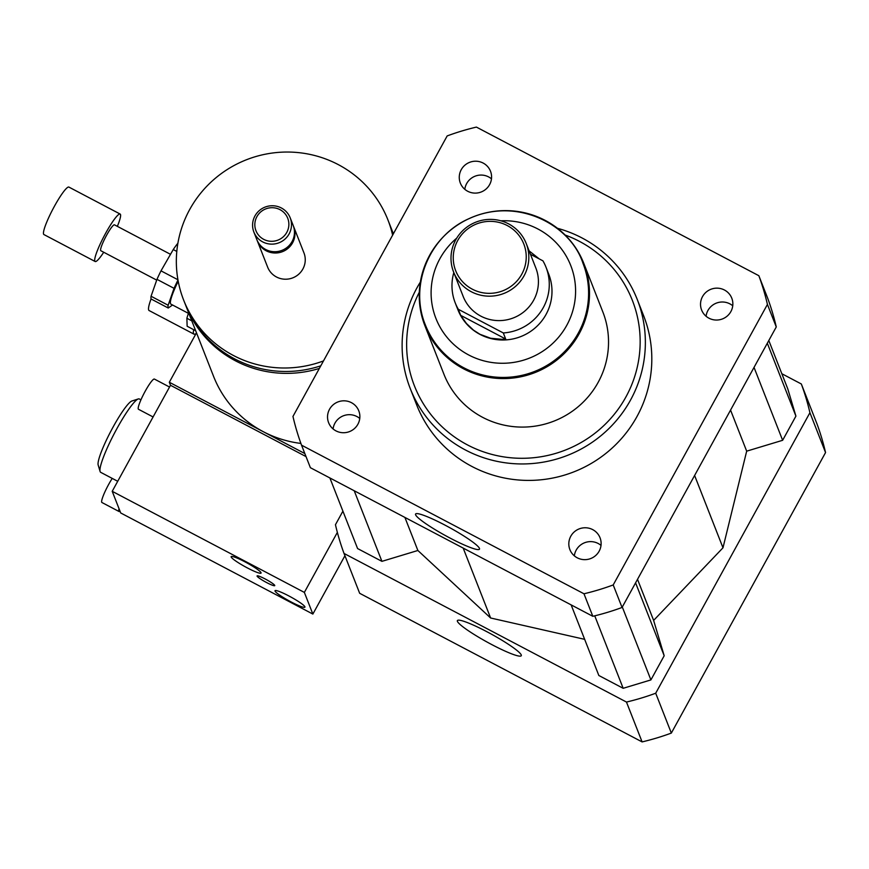 <?xml version="1.0" encoding="UTF-8"?>
<svg xmlns="http://www.w3.org/2000/svg" width="869" height="869" viewBox="0 0 869 869"><rect width="100%" height="100%" fill="white"/><g stroke="black" fill="none" stroke-linecap="round" stroke-linejoin="round"><path stroke-width="1.3" d="M592.712 529.623A16.207 15.914 158.6 0 1 590.768 558.528A16.207 15.914 158.6 0 1 574.311 531.85A16.207 15.914 158.6 0 1 592.712 529.623M601.011 545.406A16.207 15.914 -21.4 0 0 574.344 555.878M702.5 296.633A16.207 15.914 158.6 0 1 731.774 298.176A16.207 15.914 158.6 0 1 722.497 318.912A16.207 15.914 158.6 0 1 702.5 296.633M732.741 305.79A16.207 15.914 -21.4 0 0 706.073 316.262M467.685 191.256A16.207 15.914 158.6 0 1 469.629 162.34A16.207 15.914 158.6 0 1 486.086 189.018A16.207 15.914 158.6 0 1 467.685 191.256M491.485 178.851A16.207 15.914 -21.4 0 0 464.817 189.323M357.898 424.235A16.207 15.914 158.6 0 1 328.612 422.692A16.207 15.914 158.6 0 1 337.889 401.956A16.207 15.914 158.6 0 1 357.898 424.235M359.755 418.467A16.207 15.914 -21.4 0 0 333.088 428.938M457.409 621.357A36.455 4.497 28.8 0 1 457.387 620.585A36.455 4.497 28.8 0 1 491.528 634.218A36.455 4.497 28.8 0 1 521.27 655.715A36.455 4.497 28.8 0 1 489.497 643.364A36.455 4.497 28.8 0 1 457.409 621.357M415.61 514.806A36.455 4.497 28.8 0 1 415.578 514.035A36.455 4.497 28.8 0 1 449.718 527.668A36.455 4.497 28.8 0 1 479.471 549.165A36.455 4.497 28.8 0 1 447.687 536.814A36.455 4.497 28.8 0 1 415.61 514.806M151.087 298.871A34.141 4.964 117.8 0 0 149.11 310.548L193.939 334.13A34.141 4.964 117.8 0 0 194.765 334.141L195.97 333.761M193.7 329.688A34.141 4.964 117.8 0 0 193.939 334.13M185.39 304.519A109.733 107.713 -21.4 0 0 185.76 305.475A109.733 107.713 -21.4 0 0 319.357 368.423M393.114 234.272A109.733 107.713 -21.4 0 0 390.051 225.31A109.733 107.713 -21.4 0 0 389.67 224.365M300.913 443.429A109.733 107.713 158.6 0 1 263.253 431.676A109.733 107.713 158.6 0 1 213.557 376.331L185.76 305.475M392.625 235.151A109.733 107.713 -21.4 0 0 387.943 219.944A109.733 107.713 -21.4 0 0 338.258 164.599A109.733 107.713 -21.4 0 0 213.676 179.698A109.733 107.713 -21.4 0 0 183.652 300.109L185.01 303.574A109.733 107.713 -21.4 0 0 320.791 365.827M392.973 234.521A109.733 107.713 -21.4 0 0 389.301 223.409L387.943 219.944M183.652 300.109A109.733 107.713 -21.4 0 0 323.474 360.928M257.115 240.289A19.509 19.151 -21.4 0 0 257.354 240.941L267.641 267.152A19.509 19.151 -21.4 0 0 292.788 277.852A19.509 19.151 -21.4 0 0 303.954 252.901L293.679 226.69A19.509 19.151 -21.4 0 0 293.407 226.049M257.354 240.941A19.509 19.151 -21.4 0 0 282.512 251.641A19.509 19.151 -21.4 0 0 293.679 226.69M253.867 232.066L256.844 239.648A19.509 19.151 -21.4 0 0 282.001 250.348A19.509 19.151 -21.4 0 0 293.168 225.397L290.192 217.815A19.509 19.151 -21.4 0 0 259.212 210.656A19.509 19.151 -21.4 0 0 279.025 242.766A19.509 19.151 -21.4 0 0 290.192 217.815M280.024 209.668A17.065 16.761 -21.4 0 0 254.834 225.114A17.065 16.761 -21.4 0 0 280.72 238.736A17.065 16.761 -21.4 0 0 280.024 209.668M196.481 332.816L169.314 382.251L170.498 385.282L112.21 491.311L119.031 508.691A17.065 2.488 117.8 0 0 119.01 511.493A17.065 2.488 117.8 0 0 120.009 511.178L120.704 512.96L312.862 614.068L304.356 592.408L112.21 491.311M304.845 453.564L169.314 382.251M342.907 511.157L335.456 524.724A243.841 239.366 -21.4 0 0 344.037 553.455L626.473 702.054A243.841 239.366 -21.4 0 0 655.704 693.223L809.919 412.71A243.841 239.366 -21.4 0 0 801.327 383.979L781.828 373.724M571.139 604.889L598.839 675.495L623.171 688.302L650.903 679.916L664.188 655.747L653.629 620.412L722.986 547.796L746.677 451.163L782.632 440.301L795.917 416.132L787.781 388.877L768.804 340.518M329.883 477.95L357.583 548.556L381.925 561.352L417.88 550.49L490.616 618L584.652 639.334M344.037 553.455L359.668 593.299L642.104 741.909A243.841 239.366 -21.4 0 0 671.335 733.078L825.55 452.564A243.841 239.366 -21.4 0 0 816.969 423.833L801.327 383.979M626.473 702.054L642.104 741.909M655.704 693.223L671.335 733.078M809.919 412.71L825.55 452.564M420.346 282.077A121.921 119.683 -21.4 0 0 410.244 388.508A121.921 119.683 -21.4 0 0 567.457 455.389A121.921 119.683 -21.4 0 0 637.238 299.447A121.921 119.683 -21.4 0 0 582.024 237.954A121.921 119.683 -21.4 0 0 557.453 228.286M637.238 299.447L643.69 315.903A121.921 119.683 158.6 0 1 573.909 471.845A121.921 119.683 158.6 0 1 416.696 404.965L410.244 388.508M419.292 292.245A117.043 114.893 -21.4 0 0 469.488 445.949A117.043 114.893 -21.4 0 0 626.43 396.014A117.043 114.893 -21.4 0 0 579.351 241.321A117.043 114.893 -21.4 0 0 565.132 235.021M424.919 325.766L443.95 374.278A85.347 83.782 -21.4 0 0 553.998 421.096A85.347 83.782 -21.4 0 0 602.847 311.938L583.816 263.426A85.347 83.782 158.6 0 1 560.462 357.072A85.347 83.782 158.6 0 1 463.568 368.814A85.347 83.782 158.6 0 1 424.919 325.766A85.347 83.782 158.6 0 1 473.768 216.609A85.347 83.782 158.6 0 1 583.816 263.426M758.843 275.701L767.685 298.219A243.841 239.366 158.6 0 1 776.267 326.95L622.052 607.464A243.841 239.366 158.6 0 1 592.821 616.295L310.385 467.696L301.543 445.167A243.841 239.366 158.6 0 1 292.962 416.436L447.177 135.922A243.841 239.366 158.6 0 1 476.408 127.091L758.843 275.701A243.841 239.366 158.6 0 1 767.425 304.432L613.21 584.946A243.841 239.366 158.6 0 1 583.979 593.777L301.543 445.167M776.267 326.95L767.425 304.432M622.052 607.464L613.21 584.946M592.821 616.295L583.979 593.777M354.215 490.757L381.925 561.352M404.9 517.424L417.88 550.49M463.188 548.089L490.616 618M730.557 410.092L746.677 451.163M694.613 475.484L722.986 547.796M754.031 367.402L782.632 440.301M767.316 343.233L795.917 416.132M594.744 615.839L623.171 688.302M622.302 607.018L650.903 679.916M635.587 582.849L664.188 655.747M637.52 579.341L653.629 620.412M503.303 332.957L505.682 339.019L501.902 339.323L490.637 338.247L479.981 334.293L473.507 330.155L466.414 323.464L460.689 315.349L458.311 309.277L503.303 332.957A48.773 47.871 158.6 0 0 546.025 267.261A48.773 47.871 158.6 0 0 542.94 260.852L530.459 254.291M529.123 250.88L539.204 258.886M546.025 267.261L548.741 274.191A48.773 47.871 158.6 0 1 535.402 327.7A48.773 47.871 158.6 0 1 480.025 334.413A48.773 47.871 158.6 0 1 457.941 309.809L455.226 302.879A48.773 47.871 158.6 0 1 453.814 272.584M458.311 309.277A48.773 47.871 158.6 0 1 455.226 302.879M505.682 339.019L460.689 315.349M583.045 263.481A84.619 83.055 158.6 0 1 583.132 263.687A84.619 83.055 158.6 0 1 559.984 356.54A84.619 83.055 158.6 0 1 463.916 368.184A84.619 83.055 158.6 0 1 425.593 325.506A84.619 83.055 158.6 0 1 425.517 325.288M472.258 289.16A36.574 35.901 158.6 0 1 470.759 226.852A36.574 35.901 158.6 0 1 526.223 256.04A36.574 35.901 158.6 0 1 472.258 289.16M471.27 291.712A39.018 38.301 158.6 0 1 453.596 272.03A39.018 38.301 158.6 0 1 475.93 222.127A39.018 38.301 158.6 0 1 526.234 243.526A39.018 38.301 158.6 0 1 515.567 286.346A39.018 38.301 158.6 0 1 471.27 291.712M526.234 243.526L535.825 267.956A39.018 38.301 158.6 0 1 525.148 310.776A39.018 38.301 158.6 0 1 480.85 316.142A39.018 38.301 158.6 0 1 463.188 296.459L453.596 272.03M174.05 288.334L168.141 305.236L151.054 296.253L156.974 279.351L174.05 288.334A34.141 4.964 117.8 0 1 177.982 280.046M177.939 279.764L161.004 270.856L173.246 249.555L176.798 251.423M151.054 296.253A34.141 4.964 117.8 0 0 151.152 299.023L168.228 308.017L172.562 304.997M168.141 305.236A34.141 4.964 117.8 0 0 168.228 308.017M178.199 281.23A29.264 4.258 117.8 0 0 170.367 302.814A29.264 4.258 117.8 0 0 170.878 304.117L188.454 313.361M177.374 243.841A34.141 4.964 117.8 0 0 173.246 249.555M195.666 330.72L187.139 326.244L186.878 318.26L191.788 320.846M188.638 312.829A41.451 6.029 117.8 0 0 186.878 318.26M117.358 226.353A26.82 3.9 117.8 0 0 120.139 214.046L68.901 187.085A26.82 3.9 117.8 0 0 54.541 206.051A26.82 3.9 117.8 0 0 43.45 233.37A26.82 3.9 117.8 0 0 43.917 234.554L95.155 261.515A26.82 3.9 117.8 0 0 103.726 252.249M120.139 214.046A26.82 3.9 117.8 0 0 105.779 233.011A26.82 3.9 117.8 0 0 94.688 260.331A26.82 3.9 117.8 0 0 95.155 261.515M170.509 254.324L114.458 224.832A14.632 2.129 117.8 0 0 106.626 235.184A14.632 2.129 117.8 0 0 100.576 250.076A14.632 2.129 117.8 0 0 100.837 250.728L156.702 280.122M161.004 270.856A34.141 4.964 117.8 0 0 156.974 279.351M288.79 595.906A17.065 2.107 28.8 0 1 304.932 607.159A17.065 2.107 28.8 0 1 288.964 600.783A17.065 2.107 28.8 0 1 275.017 590.714A17.065 2.107 28.8 0 1 288.79 595.906M244.917 561.819A17.065 2.107 28.8 0 1 261.069 573.073A17.065 2.107 28.8 0 1 245.091 566.697A17.065 2.107 28.8 0 1 231.154 556.627A17.065 2.107 28.8 0 1 244.917 561.819M112.231 478.406A17.065 2.488 117.8 0 0 108.69 484.37A17.065 2.488 117.8 0 0 101.934 502.51L119.01 511.493M119.031 508.691L120.009 511.178M169.542 387.031L154.4 379.069A17.065 2.488 117.8 0 0 145.253 391.137A17.065 2.488 117.8 0 0 138.497 409.277L153.085 416.957M265.208 578.982A10.08 1.249 28.8 0 1 274.745 585.63A10.08 1.249 28.8 0 1 265.306 581.861A10.08 1.249 28.8 0 1 257.072 575.919A10.08 1.249 28.8 0 1 265.208 578.982M140.952 399.838L139.29 398.958A41.451 6.029 117.8 0 0 138.29 398.947L131.871 401.011A36.574 5.323 117.8 0 0 111.004 430.915A36.574 5.323 117.8 0 0 98.175 465.045L100.109 471.519A41.451 6.029 117.8 0 0 100.685 472.323L117.717 481.296M138.29 398.947A41.451 6.029 117.8 0 0 114.643 432.838A41.451 6.029 117.8 0 0 100.109 471.519M306.029 456.594L170.498 385.282M304.356 592.408L337.357 532.393M344.928 555.726L312.862 614.068M500.881 220.802A72.42 71.095 158.6 0 1 573.638 307.572A72.42 71.095 158.6 0 1 468.717 354.976A72.42 71.095 158.6 0 1 456.736 238.128M463.742 367.75A84.619 83.055 -21.4 0 0 559.81 356.105A84.619 83.055 -21.4 0 0 582.958 263.264C570.455 224.68 517.37 196.611 469.466 218.467C430.188 235.119 408.669 284.739 425.43 325.071A84.619 83.055 -21.4 0 0 463.742 367.75M393.375 233.783L390.051 225.31"/></g></svg>
